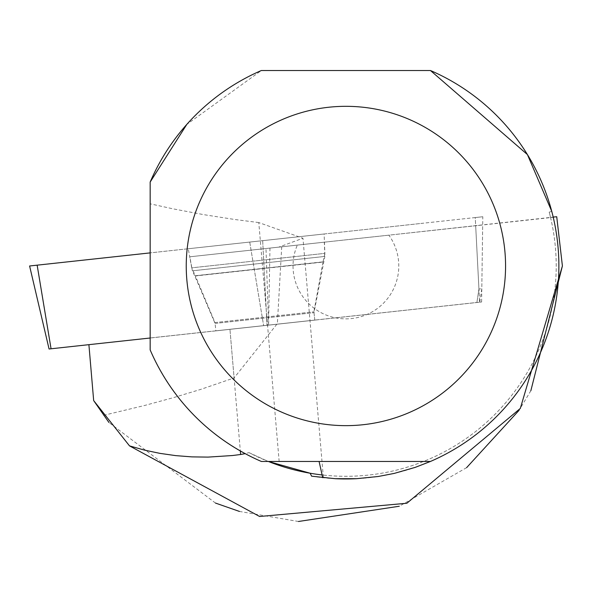<?xml version="1.0" encoding="UTF-8"?>
<svg xmlns="http://www.w3.org/2000/svg" width="592" height="592" viewBox="0 0 592 592"><rect width="100%" height="100%" fill="white"/><g stroke="black" fill="none" stroke-linecap="round" stroke-linejoin="round"><path stroke-width="0.44" stroke-dasharray="2.96 2.22" d="M215.88 330.869L314.803 320.124L215.88 330.869L214.977 322.566L313.901 311.814L214.977 322.566L195.434 275.931L322.966 262.071L313.901 311.814L314.803 320.124M29.6 265.986L422.925 223.243L37.148 265.164L51.06 348.784L481.614 301.994L150.168 338.01M475.25 217.56L262.678 240.655L482.798 216.739L475.25 217.56L479.624 302.209L475.25 217.56M188.271 248.744L324.127 233.981L188.271 248.744L191.704 267.836L324.875 253.361L324.127 233.981M262.678 240.655L249.728 242.069L262.678 240.655L267.044 325.311L262.678 240.655M324.875 253.361L322.966 262.071L195.434 275.931L191.704 267.836L324.875 253.361M530.846 390.727L519.088 410.293M466.622 467.65L399.297 506.241M298.457 521.485L239.449 511.436M215.466 503.059L108.965 422.51M93.669 400.592L88.904 344.67M311.607 476.183A212.972 212.972 0 0 0 551.766 211.396L549.206 212.128L550.508 217.323L553.187 217.072M550.508 217.323A210.308 210.308 0 0 1 322.24 474.962M249.003 452.636L268.317 461.457A210.308 210.308 0 0 1 249.003 452.636L245.206 453.65M150.168 182.055L150.168 349.924C173.064 401.221 210.13 438.398 261.353 461.457L430.458 461.457M215.873 330.832L314.803 320.08L215.873 330.832L215.066 323.424L194.709 275.798L323.654 261.79L194.709 275.798L192.37 270.818L324.867 256.425L324.32 242.18L189.847 256.795L324.32 242.18M88.896 344.625L479.742 302.157L88.896 344.625M430.458 70.515L261.353 70.515L186.813 124.401M279.158 461.457L258.785 222.562L302.956 238.236L278.78 247.13L265.986 248.514L482.687 224.967L297.325 245.11A52.873 52.873 0 0 0 351.618 318.555A52.873 52.873 0 0 0 388.87 235.165L556.732 216.739M297.325 245.11L388.87 235.165M281.718 246.805L277.382 323.565L234.092 377.933L229.948 329.3L240.322 450.941M562.4 265.949L556.776 216.916L278.78 247.13M103.578 415.332L144.603 405.483L173.486 397.632L200.658 389.418L234.092 377.933M549.206 212.128A210.308 210.308 0 0 1 310.149 473.23M258.785 222.562L235.054 219.536L203.774 214.659L172.953 208.821L150.168 203.826M268.605 325.097L265.986 248.514M478.943 289.037L476.893 302.468L478.943 289.037L481.799 288.726L478.943 289.037L475.672 225.73L478.943 289.037M269.952 248.085L268.59 325.097M249.728 242.069L263.64 325.681L249.728 242.069M215.066 323.424L313.997 312.672L215.066 323.424M314.803 320.08L313.997 312.672L324.867 256.425L192.37 270.818L189.847 256.795M481.614 301.994L482.798 216.739M479.742 302.157L481.799 288.726L482.687 224.967M323.343 477.167L302.963 238.236"/><path stroke-width="0.89" d="M150.168 338.01L49.069 348.999L51.06 348.784L37.148 265.164L150.168 252.888L29.6 265.986L49.069 348.999M530.846 390.727L562.4 265.949L520.309 408.443L406.867 503.252L259.599 516.49L129.507 445.88L93.669 400.592L108.965 422.51M519.088 410.293L466.622 467.65M399.297 506.241L298.457 521.485M239.449 511.436L215.466 503.059M88.904 344.67L93.669 400.592M129.507 445.88L144.492 450.112L159.936 453.368L175.743 455.625L191.808 456.876L208.044 457.105L232.493 455.529L240.626 454.501L240.322 450.941M562.4 265.949L556.732 216.739L553.187 217.072M322.24 474.962A210.308 210.308 0 0 1 268.309 461.457L310.149 473.23L311.607 476.183L335.257 478.691A212.972 212.972 0 0 0 356.562 478.691L378.236 476.493L394.287 473.393L415.221 467.369L430.458 461.457A212.972 212.972 0 0 0 430.458 70.515L527.42 154.579L551.766 211.396M245.206 453.65L240.626 454.501M430.458 70.515L261.353 70.515A212.972 212.972 0 0 0 150.168 182.055L150.168 349.924A212.972 212.972 0 0 0 261.353 461.457L430.458 461.457M186.813 124.401L150.168 182.055M505.568 265.986A159.662 159.662 0 0 0 199.164 203.063A159.662 159.662 0 0 0 313.79 422.385A159.662 159.662 0 0 0 505.568 265.986M356.562 478.691L335.257 478.691M319.081 461.457L322.736 477.7"/></g></svg>
